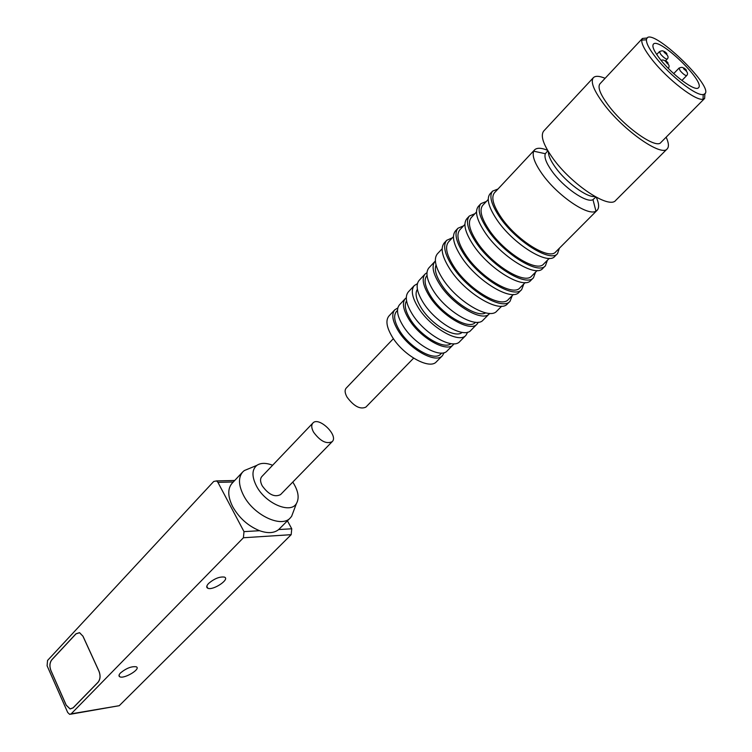 <?xml version="1.0" encoding="UTF-8"?>
<svg xmlns="http://www.w3.org/2000/svg" width="752" height="752" viewBox="0 0 752 752"><rect width="100%" height="100%" fill="white"/><g stroke="black" fill="none" stroke-linecap="round" stroke-linejoin="round"><path stroke-width="1.13" d="M70.697 714.203L119.248 705.696L291.174 534.681L291.748 528.778L287.414 520.826M47.094 665.783L67.689 712.473L69.673 714.372L71.158 713.845L243.413 537.755L243.996 531.636L217.93 482.361L216.576 480.904L213.718 481.468L47.555 660.453L47.094 665.783M242.708 471.965L232.058 483.292C227.471 488.781 227.687 496.583 232.706 506.707C239.155 518.006 248.104 526.005 259.562 530.705C267.778 533.582 274.151 533.196 278.682 529.558L290.319 517.912C281.511 528.346 253.424 515.073 243.535 495.352C238.44 485.2 238.168 477.407 242.708 471.965L244.297 470.564L249.467 468.43M120.546 672.908C118.788 674.77 118.515 676.057 119.737 676.762C124.042 679.291 141.385 668.848 136.281 666.798C131.591 666.159 126.345 668.199 120.546 672.908M208.661 583.402C206.424 585.799 206.142 587.406 207.806 588.243C213.042 590.79 230.46 579.106 224.397 577.094C219.622 576.493 214.376 578.598 208.661 583.402M98.061 682.327L73.113 707.895L70.096 708.967L66.185 705.179L50.863 670.483C49.322 666.244 49.632 662.681 51.775 659.786L75.961 633.804L79.468 632.676L82.983 636.192L99.029 671.282C100.674 675.681 100.354 679.366 98.061 682.327M293.562 511.172L291.644 516.267L290.319 517.912M292.782 482.07C298.337 490.83 299.559 497.993 296.42 503.549C290.488 514.265 265.24 503.379 256.413 485.933C251.685 476.467 251.835 469.615 256.855 465.366C260.765 462.753 266.02 462.715 272.619 465.253M312.87 423.066L261.828 476.571C260.032 478.714 260.154 481.788 262.194 485.783C268.558 494.619 274.677 497.561 280.562 494.6L332.187 441.659C326.462 444.366 320.267 441.217 313.593 432.203C311.413 428.161 311.168 425.115 312.87 423.066C318.632 416.1 338.889 435.596 332.187 441.659M79.458 632.752L75.99 633.87L51.803 659.852C49.679 662.719 49.378 666.244 50.901 670.446L66.223 705.141L70.096 708.882L73.085 707.829L98.023 682.261C100.298 679.329 100.618 675.681 98.991 671.32L82.946 636.23L79.646 632.733M593.347 77.7L543.724 131.027C540.256 135.614 543.235 144.6 552.654 157.986C571.191 184.296 609.205 209.479 615.728 200.38L667.212 148.868C661.628 157.112 623.399 130.425 603.781 104.03C593.807 90.597 590.329 81.818 593.347 77.7C595.349 75.689 599.269 75.886 605.116 78.302M666.15 137.174C668.754 142.88 669.111 146.781 667.212 148.868M548.405 151.65C548.246 155.391 550.558 160.608 555.343 167.292C566.002 182.36 587.171 197.898 594.898 196.488M642.405 38.474L599.927 83.839C597.436 87.251 600.322 94.517 608.584 105.628C624.762 127.351 656.205 149.319 660.839 142.523L704.633 98.437L703.054 99.189C695.938 101.313 667.569 79.477 652.172 59.765C644.953 50.572 641.465 44.02 641.729 40.1L642.405 38.474L647.378 37.976M547.841 150.72L545.322 153.718C544.053 157.281 546.225 163.024 551.836 170.967C563.351 187.38 586.823 203.595 592.98 199.628L595.847 197.024M704.925 93.474L704.633 98.437M547.597 150.306C541.233 147.721 536.872 147.599 534.522 149.939L533.704 151.18C531.946 155.805 534.719 163.334 542.023 173.768C557.072 195.36 587.998 216.567 595.951 211.143L597.154 210.269C599.363 207.815 599.071 203.482 596.27 197.25M656.167 57.951C649.474 49.463 646.231 43.4 646.438 39.781C648.008 22.41 720.331 92.101 703.205 94.479C696.606 96.359 670.427 76.149 656.167 57.951M534.522 149.939L494.431 192.813C490.981 197.268 493.143 205.343 500.926 217.046C516.173 239.944 549.186 260.606 555.747 251.873L597.154 210.269M660.529 59.69C672.843 75.416 695.647 92.129 698.514 87.711C705.799 81.977 658.705 36.585 653.356 44.199C651.805 46.427 654.193 51.587 660.529 59.69M559.385 248.216L557.514 253.65C550.567 262.899 515.599 241.007 499.46 216.745C491.225 204.365 488.941 195.821 492.588 191.121L497.993 189.006M492.588 191.121L489.984 193.913C486.309 198.641 488.574 207.195 496.781 219.565C512.864 243.827 547.832 265.644 554.816 256.357L557.514 253.65M488.227 199.459L482.737 205.334C479.193 209.864 481.261 217.977 488.941 229.661C503.981 252.531 536.928 272.91 543.668 264.008L549.298 258.359M547.381 260.277L545.426 265.776C538.291 275.194 503.379 253.612 487.465 229.379C479.344 217.018 477.163 208.436 480.904 203.642L486.375 201.442M480.904 203.642L478.328 206.405C474.568 211.218 476.73 219.81 484.824 232.171C500.691 256.394 535.584 277.911 542.756 268.455L545.426 265.776M476.486 212.017L471.184 217.685C467.565 222.31 469.539 230.45 477.116 242.125C491.94 264.967 524.83 285.055 531.739 276.003L537.163 270.541M535.527 272.196L533.478 277.761C526.174 287.339 491.319 266.058 475.631 241.862C467.622 229.51 465.535 220.9 469.361 216.012L474.897 213.718M469.361 216.012L466.823 218.738C462.969 223.645 465.037 232.265 473.017 244.616C488.659 268.802 523.495 290.018 530.846 280.402L533.478 277.761M464.896 224.425L459.782 229.896C456.079 234.596 457.959 242.774 465.432 254.43C480.049 277.234 512.883 297.04 519.952 287.837L525.187 282.583M523.815 283.955L521.681 289.586C514.199 299.324 479.419 278.343 463.937 254.176C456.041 241.853 454.048 233.195 457.968 228.232L463.561 225.844M457.968 228.232L455.449 230.92C451.52 235.912 453.494 244.569 461.361 256.893C476.796 281.051 511.567 301.966 519.087 292.199L521.681 289.586M453.447 236.664L448.512 241.947C444.733 246.722 446.528 254.937 453.898 266.575C468.317 289.351 501.086 308.884 508.314 299.531L513.362 294.464M512.253 295.583L510.035 301.27C502.383 311.159 467.669 290.479 452.394 266.349C444.611 254.035 442.712 245.349 446.707 240.292L452.366 237.82M446.707 240.292L444.225 242.952C440.211 248.028 442.091 256.714 449.856 269.028C465.074 293.148 499.779 313.772 507.468 303.846L510.035 301.27M442.138 248.762L437.382 253.847C433.528 258.707 435.229 266.951 442.505 278.569C456.727 301.308 489.43 320.568 496.828 311.084L501.687 306.196M436.047 264.977C434.261 269.47 436.038 275.937 441.377 284.388C452.46 302.069 477.445 317.964 485.707 312.87M489.702 313.405L489.373 313.763C482.521 322.533 452.563 304.974 439.582 284.143C432.936 273.465 431.404 265.888 434.976 261.386L435.37 261M434.976 261.386L428.875 267.891C425.265 272.431 426.76 280.026 433.359 290.686C446.237 311.507 476.166 328.925 483.094 320.098L489.373 313.763M427.023 275.505L426.863 275.683C423.583 279.782 424.899 286.625 430.802 296.194C442.298 314.844 469.098 330.382 475.377 322.392L475.508 322.26M478.357 322.223L477.078 324.103C470.357 332.657 441.621 316.009 429.298 296.006C422.991 285.76 421.59 278.437 425.096 274.048L426.967 272.656M425.096 274.048L419.061 280.468C415.527 284.905 416.881 292.237 423.15 302.473C435.38 322.448 464.078 338.973 470.874 330.354L477.078 324.103M417.407 289.285C414.794 293.28 416.082 299.512 421.261 307.963C431.507 324.742 455.477 338.908 462.085 332.384M467.697 332.177L465.939 335.326C459.096 343.993 430.417 327.581 418.262 307.615C412.03 297.378 410.705 290.037 414.267 285.581L417.407 283.664M414.267 285.581L408.317 291.926C404.717 296.42 406.005 303.78 412.19 313.998C424.25 333.944 452.892 350.244 459.82 341.511L465.939 335.326M406.559 300.838C404.059 304.917 405.328 311.102 410.366 319.393C420.387 335.994 444.028 349.953 450.927 343.636M454.029 343.786L453.268 344.736C446.754 352.942 420.058 337.827 408.862 319.233C403.11 309.692 401.935 302.812 405.328 298.582L406.296 297.745M405.328 298.582L399.444 304.851C396.013 309.1 397.159 316 402.865 325.531C413.976 344.106 440.644 359.108 447.224 350.846L453.268 344.736M397.479 310.388L396.492 311.441C393.287 315.417 394.321 321.828 399.594 330.683C409.859 347.903 434.581 361.75 440.738 354.032L441.715 353.045M444.141 352.65L442.411 355.705C435.784 364.015 409.135 349.097 398.09 330.542C392.422 321.01 391.313 314.11 394.762 309.833L397.799 307.953M394.762 309.833L388.934 316.028C385.456 320.333 386.537 327.242 392.168 336.764C403.128 355.311 429.74 370.106 436.433 361.75L442.411 355.705M393.39 338.654L346.155 388.173C344.519 390.156 344.839 393.183 347.123 397.253C353.995 406.371 360.246 409.661 365.857 407.133L413.619 358.159M291.748 528.778L278.682 529.558M243.413 537.755L291.174 534.681M119.248 705.696L71.158 713.845M217.93 482.361L233.28 481.985M259.562 530.705L243.996 531.636M679 68.131C681.838 66.881 683.427 67.154 683.765 68.958C687.45 71.525 688.428 73.734 686.689 75.567C685.345 75.689 683.201 74.11 680.259 70.829L679 68.131L673.707 73.602M659.448 51.625C662.286 50.346 663.884 50.619 664.232 52.433C667.992 55.14 668.989 57.349 667.203 59.06C665.821 59.182 663.649 57.584 660.67 54.266L659.448 51.625L656.712 54.501M667.814 62.576C669.487 66.637 661.497 56.682 667.814 62.576M686.191 69.88C687.911 73.893 679.996 64.099 686.191 69.88M666.686 53.354C668.331 57.312 660.453 47.545 666.686 53.354M234.69 480.49L216.576 480.904M119.737 676.762L119.032 675.221M207.806 588.243L206.791 586.25M256.855 465.366L244.297 470.564M296.42 503.549L291.644 516.267M545.322 153.718L533.704 151.18M592.98 199.628L595.951 211.143M646.438 39.781L641.729 40.1M703.205 94.479L703.054 99.189M661.064 60.339C663.32 59.427 665.323 60.442 667.08 63.375C669.242 64.738 669.656 66.402 668.331 68.366L668.312 68.394M686.689 75.567L681.904 80.483M667.203 59.06L665.633 60.696"/></g></svg>
